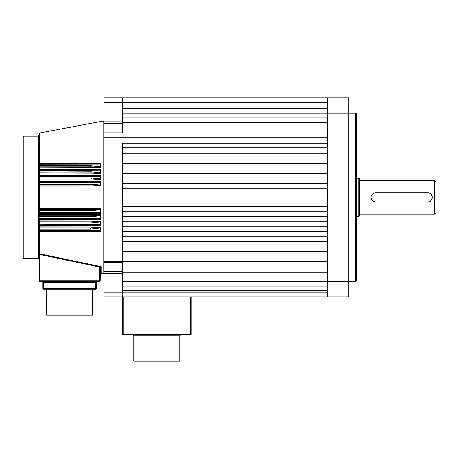 <?xml version="1.0" encoding="UTF-8"?>
<svg xmlns="http://www.w3.org/2000/svg" width="459" height="459" viewBox="0 0 459 459"><rect width="100%" height="100%" fill="white"/><g stroke="black" fill="none" stroke-linecap="round" stroke-linejoin="round"><path stroke-width="0.69" d="M133.873 335.833L179.773 335.833L179.773 361.078L133.873 361.078L133.873 335.833L133.11 335.07M191.248 296.818L191.248 334.307A0.763 0.763 0 0 1 190.485 335.07L123.167 335.07A0.763 0.763 0 0 1 122.398 334.307L122.398 290.702L327.422 290.702M355.725 113.218L356.488 113.987L356.488 280.753L355.725 281.522L355.725 113.218L348.84 113.218L348.84 296.818L327.422 296.818L327.422 281.522L122.398 281.522L122.398 286.112L327.422 286.112M327.422 108.628L122.398 108.628L122.398 113.218L327.422 113.218L327.422 281.522L355.725 281.522M327.422 97.922L348.84 97.922L348.84 113.218L327.422 113.218L327.422 97.922L122.398 97.922L122.398 102.512L122.398 97.922L104.038 97.922L104.038 121.078L122.398 121.078L122.398 133.11L327.422 133.11M436.05 182.068L436.05 212.672L434.518 214.198L434.518 180.542L436.05 182.068M375.445 192.786A4.59 4.59 0 0 0 372.369 194.123M371.388 195.58A4.59 4.59 0 0 0 371.113 196.469M371.027 197.37C371.297 194.582 372.823 193.05 375.617 192.78L427.633 192.78C433.548 192.493 433.566 202.241 427.633 201.96L375.617 201.96C372.823 201.69 371.297 200.158 371.027 197.37M359.552 215.73L359.552 179.01A0.763 0.763 0 0 0 358.783 178.247L358.783 216.493A0.763 0.763 0 0 0 359.552 215.73L359.552 214.198L434.518 214.198M356.488 216.493L358.783 216.493M356.488 178.247L358.783 178.247M359.552 179.01L359.552 214.198M359.552 180.542L434.518 180.542M427.805 201.954A4.59 4.59 0 0 0 429.4 201.61M429.412 201.604A4.59 4.59 0 0 0 430.881 200.612M431.862 199.16A4.59 4.59 0 0 0 432.137 198.265M432.223 197.387A4.59 4.59 0 0 0 432.137 196.469M432.131 196.446A4.59 4.59 0 0 0 431.449 194.817M431.443 194.805A4.59 4.59 0 0 0 430.881 194.123M429.154 193.038A4.59 4.59 0 0 0 428.534 192.866M428.505 192.86A4.59 4.59 0 0 0 427.891 192.786M371.239 198.758A4.59 4.59 0 0 0 372.369 200.612M374.096 201.702A4.59 4.59 0 0 0 374.716 201.874M374.745 201.88A4.59 4.59 0 0 0 375.359 201.954M327.422 117.808L122.398 117.808L122.398 122.473L327.422 122.473M327.422 261.63L122.398 261.63L122.398 262.663L104.038 262.663L104.038 137.7L327.422 137.7L327.422 143.208L122.398 143.208L122.398 272.267L327.422 272.267M327.422 147.798L327.422 153.306L122.398 153.306L122.398 147.798L327.422 147.798M327.422 157.896L327.422 163.404L122.398 163.404L122.398 157.896L327.422 157.896M327.422 167.994L327.422 173.502L122.398 173.502L122.398 167.994L327.422 167.994M327.422 178.092L327.422 183.6L122.398 183.6L122.398 178.092L327.422 178.092M327.422 188.19L327.422 206.55L122.398 206.55L122.398 188.19L327.422 188.19M327.422 211.14L327.422 216.648L122.398 216.648L122.398 211.14L327.422 211.14M327.422 221.238L327.422 226.746L122.398 226.746L122.398 221.238L327.422 221.238M327.422 231.336L327.422 236.844L122.398 236.844L122.398 231.336L327.422 231.336M327.422 241.434L327.422 246.942L122.398 246.942L122.398 241.434L327.422 241.434M104.038 257.04L122.398 257.04L122.398 251.532L327.422 251.532L327.422 257.04L122.398 257.04L122.398 261.63L104.038 261.63M327.422 276.932L122.398 276.932L122.398 272.267M122.398 122.473L122.398 133.11L104.038 133.11L104.038 132.077L122.398 132.077M327.422 104.038L122.398 104.038L122.398 102.512L122.398 121.078M327.422 296.818L104.038 296.818L104.038 271.367L122.398 271.367L122.398 273.662L104.038 273.662M122.398 262.663L122.398 271.367M104.038 292.228L122.398 292.228L122.398 273.662M327.422 292.228L122.398 292.228L122.398 296.818M104.038 262.663L104.038 271.367M104.038 137.7L104.038 133.11M122.398 123.373L104.038 123.373L104.038 132.077M104.038 123.373L104.038 121.078M100.756 214.932L99.959 215.879L91.823 216.688L39.015 216.493A0.763 0.763 0 0 1 39.778 215.73L91.823 215.73L100.441 215.248L100.894 214.795L100.894 219.339L39.922 219.299L39.015 218.025L39.015 210.377A0.763 0.763 0 0 1 39.778 209.608L92.488 209.608L100.441 209.184L99.959 209.803L92.488 210.509L39.015 210.377L39.015 184.363L92.488 184.231L99.959 184.937L99.959 182.384L39.015 182.837L39.015 178.247L39.778 178.052L91.823 178.052L99.959 178.861L99.959 176.273L39.015 176.715L39.015 172.125L91.157 171.867L99.959 172.791L99.959 170.151L39.015 170.593L39.015 166.003A0.763 0.316 0 0 1 39.778 165.688L90.492 165.688L99.959 166.726L99.959 164.029L39.778 164.138A0.763 0.333 180 0 0 39.015 164.477L39.015 133.747L39.64 132.995L39.64 163.37L100.894 163.284L99.959 164.029M39.922 208.713L39.778 209.608L39.015 210.377L39.922 208.713L100.894 208.73L100.441 209.184L92.488 209.608L92.488 210.509M100.355 163.668L100.441 167.374L90.492 166.772L39.778 166.772A0.763 0.763 0 0 1 39.015 166.003L39.015 164.477L39.64 163.37L39.015 164.46A0.763 0.763 0 0 1 39.778 163.708L98.926 163.691M100.894 163.284L100.894 167.828L100.441 167.374L97.974 167.087M100.355 169.761L100.441 173.433L91.157 172.888L39.778 172.888A0.763 0.763 0 0 1 39.015 172.125L39.015 170.593L39.922 169.394L100.894 169.342L99.959 170.151M100.894 169.342L100.894 173.886L100.441 173.433L98.146 173.175M100.355 175.849L100.441 179.492L91.823 179.01L39.778 179.01A0.763 0.763 0 0 1 39.015 178.247L39.015 176.715L39.922 175.441L100.894 175.401L99.959 176.273M100.894 175.401L100.894 179.945L100.441 179.492L98.318 179.257M100.355 181.936L100.441 185.556L92.488 185.132L39.778 185.132A0.763 0.763 0 0 1 39.015 184.363L39.015 182.837L39.922 181.489L100.894 181.46L99.959 182.384M100.894 181.46L100.894 186.01L100.441 185.556M100.355 209.281L100.435 212.873L39.778 212.672A0.763 0.763 0 0 1 39.015 211.903L99.959 212.356L99.959 209.803M100.756 208.874L100.441 209.184M100.894 208.73L100.894 213.28L100.435 212.873L98.151 212.718M100.355 215.346L100.435 218.954L39.778 218.788A0.763 0.763 0 0 1 39.015 218.025L99.959 218.467L99.959 215.879M100.894 219.339L99.339 218.868M100.355 221.41L100.429 225.036L39.778 224.91A0.763 0.763 0 0 1 39.015 224.147L39.015 222.615A0.763 0.763 0 0 1 39.778 221.852L91.157 221.852L100.441 221.307L99.959 221.949L91.157 222.873L39.778 222.873L39.015 222.615L39.038 218.22M39.922 220.813L39.778 221.852L39.015 222.615L39.922 220.813L100.894 220.854L100.441 221.307M100.894 220.854L100.894 225.398L100.36 225.03M100.355 227.475L100.355 231.072L100.894 231.456L39.922 231.399L39.015 230.263L39.015 228.737A0.763 0.763 0 0 1 39.778 227.968L90.492 227.968L100.441 227.366L99.959 228.014L90.492 229.052L39.778 229.052A0.763 0.316 180 0 1 39.015 228.737L39.015 224.147L99.959 224.589L99.959 221.949M100.756 227.05L100.441 227.366L100.894 226.912L100.894 231.456M99.448 268.033L99.712 267.104L39.778 254.51L39.778 280.753L99.448 280.753L99.448 268.033L100.217 268.033L100.343 267.499L100.217 280.753A0.763 0.763 0 0 1 99.448 281.522L39.778 281.522A0.763 0.763 0 0 1 39.015 280.753L39.015 230.263A0.763 0.333 0 0 0 39.778 230.602L99.959 230.711L99.959 228.014M100.98 266.777L100.343 267.499L99.712 267.104L100.98 266.777M22.95 257.803L22.95 136.937L23.713 136.168L23.713 258.572L22.95 257.803M39.371 185.011L39.778 185.132A0.763 0.763 0 0 1 39.015 184.363L39.922 186.027L39.13 184.765M46.663 289.933L92.563 289.933L92.563 315.178L46.663 315.178L46.663 289.933L45.9 289.17M100.894 213.28L39.922 213.251L39.107 212.265M100.894 225.398L39.922 225.346L39.015 224.147L39.015 216.493L39.64 214.789L100.894 214.795M39.922 226.861L39.778 227.968L39.015 228.737L39.922 226.861L100.894 226.912M39.64 254.464L39.015 253.569L39.64 253.804L39.778 254.51L39.922 253.85L101.123 266.679L101.123 273.323L103.132 273.702L103.132 121.038L104.038 121.79M100.756 167.69L39.922 167.879L39.118 166.393M100.756 173.749L39.922 173.927L39.09 172.452M100.894 179.945L39.922 179.98L39.124 178.637M100.894 186.01L39.922 186.027L39.778 185.132L39.778 182.068L100.435 181.867M39.015 197.37L39.015 211.903L39.778 212.672A0.763 0.763 0 0 1 39.015 211.903L39.015 211.903M39.124 228.347L39.015 259.335L38.252 258.572L38.252 136.168L39.015 135.405M100.395 231.118L39.778 231.032A0.763 0.763 0 0 1 39.015 230.263L39.038 230.464M39.922 175.441L39.778 175.952L100.435 175.786M39.922 169.394L39.778 169.83L100.429 169.704M42.842 288.407L42.842 282.285L42.073 281.522L43.605 282.285L43.605 288.407L95.627 288.407L95.627 282.285L97.153 281.522L96.39 282.285L96.39 288.407A0.763 0.763 0 0 1 95.627 289.17L43.605 289.17A0.763 0.763 0 0 1 42.842 288.407A0.763 0.763 0 0 0 43.605 289.17L43.605 288.407L42.842 288.407M39.64 169.841L39.015 170.593A0.763 0.763 0 0 1 39.778 169.83L39.778 166.772A0.763 0.763 0 0 1 39.015 166.003L39.032 166.158M39.922 163.341L39.015 164.477A0.763 0.763 0 0 1 39.778 163.708L39.922 167.879M39.038 176.52L39.015 176.715A0.763 0.763 0 0 1 39.778 175.952L39.64 172.877L39.015 172.125L39.778 172.888L39.778 169.83A0.763 0.763 0 0 0 39.015 170.593L39.061 170.335M39.13 169.962L39.044 170.26M39.922 179.98L39.778 179.01A0.763 0.763 0 0 1 39.015 178.247L39.64 178.999L39.64 182.085L39.015 182.837A0.763 0.763 0 0 1 39.778 182.068L39.64 182.085M39.049 182.602L39.015 182.837A0.763 0.763 0 0 1 39.778 182.068L39.922 181.489M39.032 210.205L39.64 209.625L39.64 186.004M39.64 218.777L39.778 218.788A0.763 0.763 0 0 1 39.015 218.025L39.64 219.27L39.015 218.025M39.64 212.655L39.64 215.741L39.124 216.097M39.015 224.147L39.778 224.91A0.763 0.763 0 0 1 39.015 224.147L39.015 224.147M39.64 219.27L39.64 221.863M39.25 221.301L39.124 221.68M39.64 253.804L39.778 231.032A0.763 0.763 0 0 1 39.015 230.263L39.606 231.009M39.021 253.603L39.067 253.89M97.968 227.653L96.918 227.733M95.667 227.819L93.016 227.934M92.741 227.939L90.492 227.968L90.492 229.052M97.589 231.032L98.467 231.038M39.64 224.899L39.64 227.985M39.922 231.399L39.778 227.968M39.922 225.346L39.778 221.852M39.922 214.76L39.922 219.299M39.922 213.251L39.778 209.608M39.922 173.927L39.778 172.888A0.763 0.763 0 0 1 39.015 172.125L39.032 172.286M90.492 165.688L90.492 166.772L92.936 166.806M93.022 166.806L96.912 167.007M98.892 163.691L98.478 163.702M91.157 171.867L91.157 172.888L93.452 172.923M94.37 172.951L97.119 173.095M100.326 169.715L98.645 169.801M98.582 169.807L96.769 169.83L96.769 170.323M91.823 178.052L91.823 179.01L93.975 179.039M94.697 179.056L97.337 179.188M99.31 175.872L98.266 175.917M92.488 184.231L92.488 185.132L94.479 185.155M98.083 182.022L95.455 182.068L95.455 182.688M95.455 212.052L95.455 212.672L97.945 212.712M98.283 215.483L97.388 215.552M93.963 215.701L91.823 215.73L91.823 216.688M98.117 221.571L97.119 221.645M95.747 221.731L91.157 221.852L91.157 222.873M95.73 282.004L96.442 282.004M96.597 281.574L96.074 281.746M97.423 163.708L97.423 164.138M100.355 167.265L99.959 166.726M100.355 173.33L99.959 172.791M96.115 175.952L96.115 176.503M100.355 179.394L99.959 178.861M100.355 185.459L99.959 184.937M100.355 212.804L99.959 212.356M100.355 218.891L99.959 218.467M96.115 218.788L96.115 218.237M100.355 224.979L99.959 224.589M96.769 224.91L96.769 224.417M100.355 231.072L99.959 230.711M97.423 231.032L97.423 230.602M123.167 296.818L123.167 334.307L190.485 334.307L190.485 296.818M123.167 335.07A0.763 0.763 0 0 1 122.398 334.307L123.167 334.307L123.167 335.07M190.485 335.07L190.485 334.307L191.248 334.307A0.763 0.763 0 0 1 190.485 335.07M327.422 102.512L104.038 102.512M39.778 179.01L39.778 175.952A0.763 0.763 0 0 0 39.015 176.715L39.015 176.715M95.627 282.285L42.842 282.285M39.015 280.753L39.778 280.753L39.778 281.522A0.763 0.763 0 0 1 39.015 280.753M99.448 281.522L99.448 280.753L100.217 280.753A0.763 0.763 0 0 1 99.448 281.522M95.627 289.17L95.627 288.407L96.39 288.407A0.763 0.763 0 0 1 95.627 289.17M179.773 335.833L180.542 335.07M101.123 273.323L100.217 274.075M92.563 289.933L93.332 289.17M103.132 273.702L104.038 272.95M38.252 258.572L23.713 258.572M39.64 132.995L103.132 121.038M38.252 136.168L23.713 136.168M42.073 281.522L42.366 281.579L42.073 281.522"/></g></svg>
